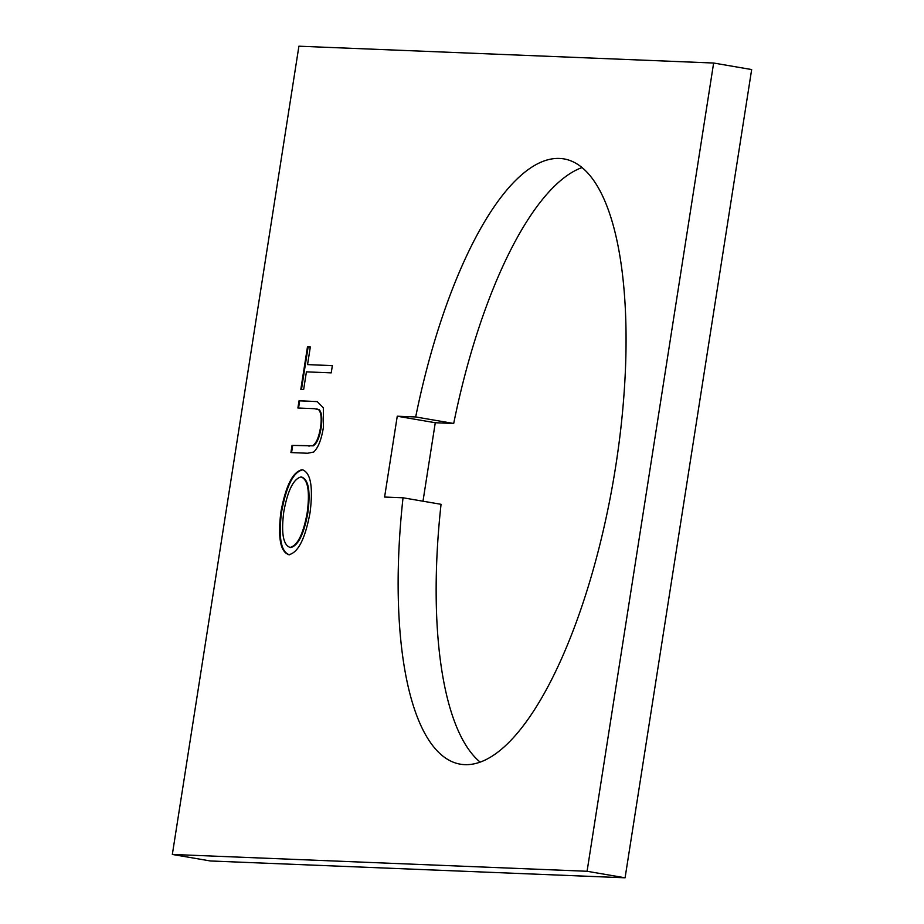 <?xml version="1.0" encoding="UTF-8"?>
<svg xmlns="http://www.w3.org/2000/svg" width="924" height="924" viewBox="0 0 924 924"><rect width="100%" height="100%" fill="white"/><g stroke="black" fill="none" stroke-linecap="round" stroke-linejoin="round"><path stroke-width="1.39" d="M415.684 416.955L397.251 416.216L384.592 497.043L403.026 497.782A307.045 103.003 -80.3 0 0 460.175 764.16A307.045 103.003 -80.3 0 0 464.657 764.633A307.045 103.003 -80.3 0 0 614.737 472.36A307.045 103.003 -80.3 0 0 564.056 158.916A307.045 103.003 -80.3 0 0 559.574 158.454A307.045 103.003 -80.3 0 0 415.684 416.955L453.696 423.481L435.273 422.742L422.984 501.212M582.143 167.533A307.045 103.003 -80.3 0 0 453.696 423.481M313.675 452.044L307.623 453.245L290.921 452.564L292.053 445.31L312.358 445.807C316.066 443.878 318.803 437.71 320.559 427.304C321.795 418.329 321.148 412.462 318.63 409.678L314.46 408.685L297.898 408.015L299.041 400.762L317.198 401.582L323.331 407.819L323.458 427.015C321.506 439.397 318.249 447.736 313.675 452.044M331.231 372.869L306.41 371.852L303.661 389.478L300.82 389.362L307.473 346.87L310.314 346.985L307.553 364.599L332.363 365.615L331.231 372.869M298.914 46.2L172.338 854.446L587.075 871.274L713.64 63.028L298.914 46.2M288.969 554.677C280.434 552.136 277.731 537.953 280.884 512.115C285.712 485.851 292.804 471.714 302.136 469.704C310.66 472.372 313.294 486.682 310.048 512.658C305.232 538.553 298.209 552.564 288.969 554.677L288.161 554.596M289.605 554.793C281.081 552.252 278.378 538.068 281.531 512.231C286.359 485.955 293.439 471.817 302.783 469.819L302.968 469.819M397.251 416.216L435.273 422.742M480.099 762.069A307.045 103.003 -80.3 0 1 441.048 504.308L403.026 497.782M172.338 854.446L210.36 860.972L625.086 877.8L587.075 871.274M625.086 877.8L751.662 69.554L713.64 63.028M301.478 389.385L308.119 346.985L307.473 346.87M308.119 346.985L310.291 347.077M332.351 365.696L307.553 364.599M291.58 452.598L292.7 445.426L292.053 445.31M292.7 445.426L312.358 445.807M312.993 445.922C316.713 443.982 319.438 437.814 321.206 427.419L320.559 427.304M321.206 427.419C322.43 418.445 321.795 412.566 319.277 409.794L318.63 409.678M319.277 409.794L316.805 408.928M298.556 408.038L299.676 400.866L299.041 400.762M299.676 400.866L317.521 401.64M281.531 512.231L280.884 512.115M289.778 547.401L290.737 547.539C298.244 545.61 303.938 534.084 307.819 512.936C310.649 491.418 308.593 479.464 301.64 477.073M307.819 512.936L307.172 512.832C310.002 491.314 307.946 479.36 300.993 476.957L301.952 477.096M300.993 476.957C293.439 478.898 287.699 490.529 283.772 511.884C281.092 533.206 283.194 545.056 290.09 547.424C297.597 545.507 303.291 533.968 307.172 512.832M290.737 547.539L290.078 547.47M309.263 446.096L308.628 445.992M316.378 401.547L315.731 401.432M316.493 408.87L317.14 408.974"/></g></svg>
